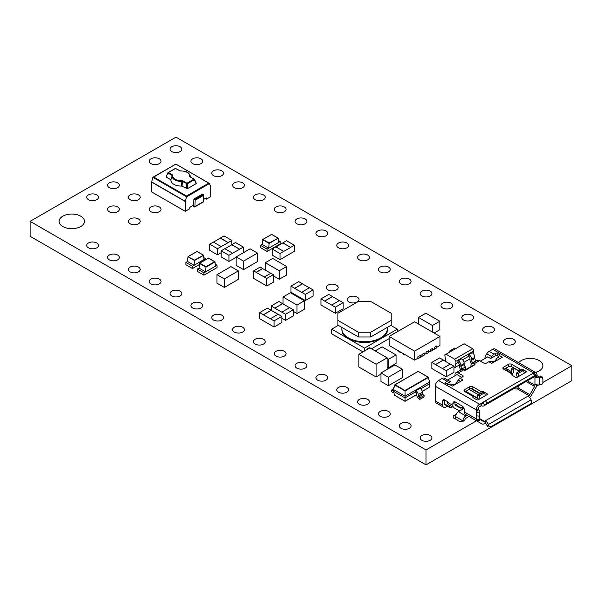 <?xml version="1.0" encoding="UTF-8"?>
<svg xmlns="http://www.w3.org/2000/svg" width="602" height="602" viewBox="0 0 602 602"><rect width="100%" height="100%" fill="white"/><g stroke="black" fill="none" stroke-linecap="round" stroke-linejoin="round"><path stroke-width="0.9" d="M426.028 464.864L571.9 380.645L571.9 365.73L175.972 137.136L30.1 221.355L30.1 236.27L426.028 464.864L426.028 449.942L476.521 420.798M456.007 414.65A4.064 2.348 0 0 0 453.156 416.885A4.064 2.348 0 0 0 456.858 419.225A4.064 2.348 0 0 0 462.562 421.159L462.961 421.385L462.961 420.911A4.064 2.348 -60 0 1 465.828 415.937L466.964 415.282M30.1 221.355L426.028 449.942M536.555 386.13L538.579 384.964M542.891 382.473L571.9 365.73M213.477 320.008A5.892 3.401 0 0 0 219.903 320.746A5.892 3.401 0 0 0 223.538 317.6A5.892 3.401 0 0 0 217.646 314.199A5.892 3.401 0 0 0 211.753 317.6A5.892 3.401 0 0 0 213.477 320.008M213.477 175.633A5.892 3.401 0 0 0 219.903 176.378A5.892 3.401 0 0 0 223.538 173.233A5.892 3.401 0 0 0 217.646 169.832A5.892 3.401 0 0 0 211.753 173.233A5.892 3.401 0 0 0 213.477 175.633M192.64 163.609A5.892 3.401 0 0 0 199.066 164.346A5.892 3.401 0 0 0 202.701 161.201A5.892 3.401 0 0 0 196.809 157.799A5.892 3.401 0 0 0 190.917 161.201A5.892 3.401 0 0 0 192.64 163.609M171.803 151.576A5.892 3.401 0 0 0 178.222 152.314A5.892 3.401 0 0 0 181.864 149.168A5.892 3.401 0 0 0 175.972 145.767A5.892 3.401 0 0 0 170.073 149.168A5.892 3.401 0 0 0 171.803 151.576M150.967 163.609A5.892 3.401 0 0 0 157.385 164.346A5.892 3.401 0 0 0 161.027 161.201A5.892 3.401 0 0 0 155.128 157.799A5.892 3.401 0 0 0 149.236 161.201A5.892 3.401 0 0 0 150.967 163.609M109.286 259.853A5.892 3.401 0 0 0 115.712 260.591A5.892 3.401 0 0 0 119.346 257.445A5.892 3.401 0 0 0 113.454 254.044A5.892 3.401 0 0 0 107.562 257.445A5.892 3.401 0 0 0 109.286 259.853M130.122 271.886A5.892 3.401 0 0 0 136.549 272.623A5.892 3.401 0 0 0 140.183 269.478A5.892 3.401 0 0 0 134.291 266.076A5.892 3.401 0 0 0 128.399 269.478A5.892 3.401 0 0 0 130.122 271.886M255.158 344.073A5.892 3.401 0 0 0 261.577 344.811A5.892 3.401 0 0 0 265.219 341.665A5.892 3.401 0 0 0 259.327 338.264A5.892 3.401 0 0 0 253.427 341.665A5.892 3.401 0 0 0 255.158 344.073M171.803 295.943A5.892 3.401 0 0 0 178.222 296.688A5.892 3.401 0 0 0 181.864 293.543A5.892 3.401 0 0 0 175.972 290.141A5.892 3.401 0 0 0 170.073 293.543A5.892 3.401 0 0 0 171.803 295.943M234.313 332.041A5.892 3.401 0 0 0 240.74 332.778A5.892 3.401 0 0 0 244.382 329.633A5.892 3.401 0 0 0 238.482 326.231A5.892 3.401 0 0 0 232.59 329.633A5.892 3.401 0 0 0 234.313 332.041M484.377 332.041A5.892 3.401 0 0 0 490.803 332.778A5.892 3.401 0 0 0 494.438 329.633A5.892 3.401 0 0 0 488.546 326.231A5.892 3.401 0 0 0 482.653 329.633A5.892 3.401 0 0 0 484.377 332.041M150.967 283.918A5.892 3.401 0 0 0 157.385 284.656A5.892 3.401 0 0 0 161.027 281.51A5.892 3.401 0 0 0 155.128 278.109A5.892 3.401 0 0 0 149.236 281.51A5.892 3.401 0 0 0 150.967 283.918M463.54 320.008A5.892 3.401 0 0 0 469.966 320.746A5.892 3.401 0 0 0 473.601 317.6A5.892 3.401 0 0 0 467.709 314.199A5.892 3.401 0 0 0 461.817 317.6A5.892 3.401 0 0 0 463.54 320.008M317.668 235.788A5.892 3.401 0 0 0 324.094 236.533A5.892 3.401 0 0 0 327.729 233.388A5.892 3.401 0 0 0 321.837 229.987A5.892 3.401 0 0 0 315.945 233.388A5.892 3.401 0 0 0 317.668 235.788M296.831 223.763A5.892 3.401 0 0 0 303.257 224.501A5.892 3.401 0 0 0 306.892 221.355A5.892 3.401 0 0 0 301 217.954A5.892 3.401 0 0 0 295.108 221.355A5.892 3.401 0 0 0 296.831 223.763M275.994 211.731A5.892 3.401 0 0 0 282.421 212.468A5.892 3.401 0 0 0 286.055 209.323A5.892 3.401 0 0 0 280.163 205.922A5.892 3.401 0 0 0 274.271 209.323A5.892 3.401 0 0 0 275.994 211.731M255.158 199.698A5.892 3.401 0 0 0 261.577 200.436A5.892 3.401 0 0 0 265.219 197.29A5.892 3.401 0 0 0 259.327 193.889A5.892 3.401 0 0 0 253.427 197.29A5.892 3.401 0 0 0 255.158 199.698M62.819 226.525A12.672 7.314 0 0 0 76.627 228.113A12.672 7.314 0 0 0 84.446 221.355A12.672 7.314 0 0 0 71.773 214.041A12.672 7.314 0 0 0 59.101 221.355A12.672 7.314 0 0 0 62.819 226.525M535.464 372.39A12.672 7.314 0 0 0 542.899 365.73A12.672 7.314 0 0 0 532.905 358.574A12.672 7.314 0 0 0 518.683 362.705M275.994 356.098A5.892 3.401 0 0 0 282.421 356.843A5.892 3.401 0 0 0 286.055 353.698A5.892 3.401 0 0 0 280.163 350.296A5.892 3.401 0 0 0 274.271 353.698A5.892 3.401 0 0 0 275.994 356.098M317.668 380.163A5.892 3.401 0 0 0 324.094 380.9A5.892 3.401 0 0 0 327.729 377.755A5.892 3.401 0 0 0 321.837 374.354A5.892 3.401 0 0 0 315.945 377.755A5.892 3.401 0 0 0 317.668 380.163M192.64 307.976A5.892 3.401 0 0 0 199.066 308.713A5.892 3.401 0 0 0 202.701 305.575A5.892 3.401 0 0 0 196.809 302.166A5.892 3.401 0 0 0 190.917 305.575A5.892 3.401 0 0 0 192.64 307.976M296.831 368.131A5.892 3.401 0 0 0 303.257 368.868A5.892 3.401 0 0 0 306.892 365.73A5.892 3.401 0 0 0 301 362.321A5.892 3.401 0 0 0 295.108 365.73A5.892 3.401 0 0 0 296.831 368.131M88.449 247.821A5.892 3.401 0 0 0 94.868 248.558A5.892 3.401 0 0 0 98.51 245.42A5.892 3.401 0 0 0 92.618 242.012A5.892 3.401 0 0 0 86.718 245.42A5.892 3.401 0 0 0 88.449 247.821M338.512 247.821A5.892 3.401 0 0 0 344.931 248.558A5.892 3.401 0 0 0 348.573 245.42A5.892 3.401 0 0 0 342.673 242.012A5.892 3.401 0 0 0 336.781 245.42A5.892 3.401 0 0 0 338.512 247.821M150.967 211.731A5.892 3.401 0 0 0 157.385 212.468A5.892 3.401 0 0 0 161.027 209.323A5.892 3.401 0 0 0 155.128 205.922A5.892 3.401 0 0 0 149.236 209.323A5.892 3.401 0 0 0 150.967 211.731M109.286 211.731A5.892 3.401 0 0 0 115.712 212.468A5.892 3.401 0 0 0 119.346 209.323A5.892 3.401 0 0 0 113.454 205.922A5.892 3.401 0 0 0 107.562 209.323A5.892 3.401 0 0 0 109.286 211.731M109.286 187.666A5.892 3.401 0 0 0 115.712 188.403A5.892 3.401 0 0 0 119.346 185.265A5.892 3.401 0 0 0 113.454 181.857A5.892 3.401 0 0 0 107.562 185.265A5.892 3.401 0 0 0 109.286 187.666M359.349 404.228A5.892 3.401 0 0 0 365.768 404.965A5.892 3.401 0 0 0 369.41 401.82A5.892 3.401 0 0 0 363.518 398.419A5.892 3.401 0 0 0 357.618 401.82A5.892 3.401 0 0 0 359.349 404.228M380.186 416.253A5.892 3.401 0 0 0 386.612 416.998A5.892 3.401 0 0 0 390.246 413.852A5.892 3.401 0 0 0 384.354 410.451A5.892 3.401 0 0 0 378.462 413.852A5.892 3.401 0 0 0 380.186 416.253M88.449 199.698A5.892 3.401 0 0 0 94.868 200.436A5.892 3.401 0 0 0 98.51 197.29A5.892 3.401 0 0 0 92.618 193.889A5.892 3.401 0 0 0 86.718 197.29A5.892 3.401 0 0 0 88.449 199.698M130.122 223.763A5.892 3.401 0 0 0 136.549 224.501A5.892 3.401 0 0 0 140.183 221.355A5.892 3.401 0 0 0 134.291 217.954A5.892 3.401 0 0 0 128.399 221.355A5.892 3.401 0 0 0 130.122 223.763M130.122 199.698A5.892 3.401 0 0 0 136.549 200.436A5.892 3.401 0 0 0 140.183 197.29A5.892 3.401 0 0 0 134.291 193.889A5.892 3.401 0 0 0 128.399 197.29A5.892 3.401 0 0 0 130.122 199.698M328.09 289.931A5.892 3.401 0 0 0 334.516 290.668A5.892 3.401 0 0 0 338.151 287.523A5.892 3.401 0 0 0 332.259 284.121A5.892 3.401 0 0 0 326.367 287.523A5.892 3.401 0 0 0 328.09 289.931M348.927 301.963A5.892 3.401 0 0 0 355.353 302.701A5.892 3.401 0 0 0 358.988 299.555A5.892 3.401 0 0 0 353.096 296.154A5.892 3.401 0 0 0 347.203 299.555A5.892 3.401 0 0 0 348.927 301.963M338.512 392.195A5.892 3.401 0 0 0 344.931 392.933A5.892 3.401 0 0 0 348.573 389.787A5.892 3.401 0 0 0 342.673 386.386A5.892 3.401 0 0 0 336.781 389.787A5.892 3.401 0 0 0 338.512 392.195M234.313 187.666A5.892 3.401 0 0 0 240.74 188.403A5.892 3.401 0 0 0 244.382 185.265A5.892 3.401 0 0 0 238.482 181.857A5.892 3.401 0 0 0 232.59 185.265A5.892 3.401 0 0 0 234.313 187.666M359.349 259.853A5.892 3.401 0 0 0 365.768 260.591A5.892 3.401 0 0 0 369.41 257.445A5.892 3.401 0 0 0 363.518 254.044A5.892 3.401 0 0 0 357.618 257.445A5.892 3.401 0 0 0 359.349 259.853M380.186 271.886A5.892 3.401 0 0 0 386.612 272.623A5.892 3.401 0 0 0 390.246 269.478A5.892 3.401 0 0 0 384.354 266.076A5.892 3.401 0 0 0 378.462 269.478A5.892 3.401 0 0 0 380.186 271.886M505.213 344.073A5.892 3.401 0 0 0 511.64 344.811A5.892 3.401 0 0 0 515.282 341.665A5.892 3.401 0 0 0 509.382 338.264A5.892 3.401 0 0 0 503.49 341.665A5.892 3.401 0 0 0 505.213 344.073M442.703 307.976A5.892 3.401 0 0 0 449.122 308.713A5.892 3.401 0 0 0 452.764 305.575A5.892 3.401 0 0 0 446.872 302.166A5.892 3.401 0 0 0 440.973 305.575A5.892 3.401 0 0 0 442.703 307.976M421.867 295.943A5.892 3.401 0 0 0 428.285 296.688A5.892 3.401 0 0 0 431.927 293.543A5.892 3.401 0 0 0 426.028 290.141A5.892 3.401 0 0 0 420.136 293.543A5.892 3.401 0 0 0 421.867 295.943M401.022 283.918A5.892 3.401 0 0 0 407.449 284.656A5.892 3.401 0 0 0 411.083 281.51A5.892 3.401 0 0 0 405.191 278.109A5.892 3.401 0 0 0 399.299 281.51A5.892 3.401 0 0 0 401.022 283.918M421.867 440.318A5.892 3.401 0 0 0 428.285 441.055A5.892 3.401 0 0 0 431.927 437.91A5.892 3.401 0 0 0 426.028 434.509A5.892 3.401 0 0 0 420.136 437.91A5.892 3.401 0 0 0 421.867 440.318M401.022 428.285A5.892 3.401 0 0 0 407.449 429.023A5.892 3.401 0 0 0 411.083 425.885A5.892 3.401 0 0 0 405.191 422.476A5.892 3.401 0 0 0 399.299 425.885A5.892 3.401 0 0 0 401.022 428.285M449.619 405.266L449.619 406.817A1.738 1.008 120 0 0 449.98 407.614A1.738 1.008 120 0 0 450.845 407.524L452.192 406.749M455.466 404.86L457.821 403.498L455.609 404.785L460.944 407.863A1.738 1.008 120 0 1 460.071 407.953L455.315 405.206A1.738 1.008 120 0 1 454.962 404.409L454.962 402.317L452.907 403.506L452.907 405.402A5.222 3.018 -60 0 0 453.991 407.787L458.498 410.391A5.222 3.018 -60 0 0 461.094 410.143L460.944 407.863M506.229 368.815L506.229 367.98L506.237 368.65L511.565 371.727L511.565 369.636A3.484 2.009 60 0 1 512.287 368.04A3.484 2.009 60 0 1 514.025 368.213L519.375 371.299M448.656 404.71L453.991 407.787L448.656 404.71A5.222 3.018 -60 0 1 447.572 402.317L447.572 401.654L444.705 399.999L444.705 403.98A1.738 1.008 120 0 0 445.066 404.777L449.98 407.614M442.651 401.18L444.705 399.999A2.897 1.678 -120 0 0 443.253 399.856A2.897 1.678 -120 0 0 442.651 401.18L442.651 405.161A4.643 2.679 -60 0 0 443.614 407.283A4.643 2.679 -60 0 0 445.931 407.057L447.474 406.169M481.457 403.385L481.457 405.771L479.568 406.583A1.738 1.008 120 0 0 478.342 408.713L478.575 409.811L476.513 411L476.287 409.894A4.643 2.679 -60 0 1 479.568 404.213L481.457 403.385A2.318 1.339 -120 0 0 482.375 403.385A2.318 1.339 -120 0 0 482.586 403.205L482.947 402.776A2.318 0.384 -36.9 0 1 485.483 400.759L487.199 403.047A2.318 0.384 143.1 0 0 484.663 405.063L482.947 402.776M454.992 401.895A3.484 2.009 -120 0 0 454.962 402.317M485.25 395.078L485.806 395.401M465.053 391.759L469.56 389.148A2.318 1.339 180 0 1 472.841 389.148L480.652 393.655M524.131 372.63L524.696 372.954M503.934 369.304L508.449 366.701A2.318 1.339 180 0 1 511.73 366.701L519.534 371.208M443.614 407.283L436.232 403.024A4.643 2.679 -60 0 1 435.269 400.902L435.269 386.213A4.643 2.679 -60 0 1 438.549 380.532L442.146 378.455A4.643 2.679 -60 0 1 444.464 378.229L450.477 381.698L446.752 383.85M495.965 360.929L495.145 360.455A1.738 1.008 120 0 0 495.845 359.8L497.636 357.332A4.643 2.679 -60 0 1 499.509 355.571A1.159 0.67 0 0 0 499.848 355.097A1.159 0.67 0 0 0 499.509 354.623L497.207 353.299A1.159 0.67 0 0 0 495.566 353.299L494.024 354.187L489.102 351.342A4.643 2.679 120 0 0 486.785 353.795L485.581 355.88A3.484 2.844 -60 0 0 485.069 358.408M489.102 351.342L492.699 349.273A4.643 2.679 -60 0 1 495.017 349.04L536.036 372.721A4.643 2.679 -60 0 1 536.999 374.85L537.262 375.926L535.201 377.115A5.207 3.002 0 0 0 539.678 377.8L540.619 377.687L540.032 376.047L539.114 376.16A2.325 1.339 180 0 1 537.262 375.926M479.802 419.346L483.451 421.453A1.738 1.008 120 0 0 484.324 421.362L485.558 420.941A5.222 3.018 60 0 1 488.403 424.508L488.764 425.351A2.318 1.851 79.9 0 0 490.811 426.683A2.318 1.851 79.9 0 0 491.3 426.509L530.686 403.769A2.318 1.851 79.9 0 0 531.423 400.721L531.062 399.871A5.222 3.018 60 0 0 528.225 396.312L528.962 395.589A1.738 1.008 120 0 0 529.835 394.671L534.591 386.439A1.738 1.008 120 0 0 534.952 385.227L535.201 384.219A5.207 3.002 0 0 0 539.678 384.904L540.619 384.791A2.318 1.859 160.3 0 0 542.891 382.624L542.891 379.313A2.318 1.859 160.3 0 0 542.801 378.801A2.318 1.859 160.3 0 0 540.619 377.687M535.201 377.115L534.952 376.34M485.558 420.941L485.558 423.326L484.49 423.635A5.222 3.018 -60 0 1 481.886 423.891L477.371 421.287A5.222 3.018 -60 0 1 476.468 420.113M469.989 417.028L481.886 423.891L469.989 417.028A5.222 3.018 120 0 0 469.996 417.036M536.916 384.798A5.222 3.018 -60 0 1 535.915 387.485L531.408 395.303A5.222 3.018 -60 0 1 529.579 397.508M474.647 364.902L474.647 363.954A1.159 0.67 0 0 1 474.986 364.428A1.159 0.67 0 0 1 474.647 364.902L465.624 370.11A1.159 0.67 0 0 1 463.984 370.11L463.57 369.876L458.242 372.954A4.643 2.679 -120 0 0 455.917 372.721A4.643 2.679 -120 0 0 454.962 374.85L454.962 375.791M456.594 383.662L455.774 383.188A1.738 1.008 120 0 0 456.474 382.526L458.265 380.058A4.643 2.679 -60 0 1 460.139 378.297L462.592 376.882A1.738 1.008 0 0 0 463.096 376.175A1.738 1.008 0 0 0 462.592 375.46L458.242 372.954M449.385 381.066L444.464 378.229L449.385 381.066A4.643 2.679 -60 0 0 447.068 381.299L445.525 382.187A1.159 0.67 0 0 0 445.187 382.661A1.159 0.67 0 0 0 445.525 383.135L447.82 384.46A1.159 0.67 0 0 0 449.461 384.46L452.335 386.123L463.006 379.96L460.139 378.297M533.613 373.014L533.718 372.954A4.643 2.679 -60 0 1 536.036 372.721M474.647 363.954L474.241 363.713A4.643 2.679 -120 0 0 471.915 363.488L477.251 360.41A4.643 2.679 60 0 1 479.568 360.636L483.918 363.149A1.738 1.008 0 0 0 486.378 363.149L488.832 361.734L491.706 363.39L502.377 357.227L499.509 355.571L499.509 354.623M476.701 399.713A1.159 0.67 0 0 0 478.342 399.713L487.033 394.694A1.159 0.67 0 0 0 487.379 394.22A1.159 0.67 0 0 0 487.033 393.746L483.564 391.744A1.159 0.67 0 0 0 482.262 391.609A1.159 0.67 180 0 1 480.96 391.473L472.841 386.785A2.318 1.339 0 0 0 469.56 386.785L464.639 389.622A2.318 1.339 0 0 0 463.961 390.57A2.318 1.339 0 0 0 464.639 391.518L472.758 396.206A1.159 0.67 180 0 1 473.097 396.68A1.159 0.67 180 0 1 472.991 396.959A1.159 0.67 0 0 0 472.886 397.237A1.159 0.67 0 0 0 473.232 397.711L476.701 399.713M522.453 369.289A1.159 0.67 0 0 0 521.151 369.154A1.159 0.67 180 0 1 519.85 369.018L511.73 364.33A2.318 1.339 0 0 0 508.449 364.33L503.528 367.175A2.318 1.339 0 0 0 502.851 368.123A2.318 1.339 0 0 0 503.528 369.071L511.647 373.759A1.159 0.67 180 0 1 511.986 374.233A1.159 0.67 180 0 1 511.881 374.504A1.159 0.67 0 0 0 511.775 374.783A1.159 0.67 0 0 0 512.114 375.257L515.59 377.266A1.159 0.67 0 0 0 517.231 377.266L525.922 372.239A1.159 0.67 0 0 0 526.261 371.765A1.159 0.67 0 0 0 525.922 371.291L522.453 369.289L522.453 370.155M453.178 407.321A5.222 3.018 -60 0 1 453.171 407.313L458.498 410.391M462.961 421.385L465.007 419.729A1.159 0.67 120 0 1 465.828 418.307L469.018 416.464M505.627 370.283L505.876 369.861A1.738 1.008 120 0 0 506.237 368.65M510.963 373.36L511.203 372.939A1.738 1.008 120 0 0 511.565 371.727M455.082 404.95A1.738 1.008 120 0 0 455.609 404.785M513.649 368.033A3.484 2.009 -120 0 0 513.619 368.454L513.619 370.35A5.222 3.018 -60 0 1 512.535 373.985L511.986 374.941M471.915 363.488A4.643 2.679 -120 0 0 470.96 365.61L470.96 366.558M477.371 421.287L465.474 414.417A5.222 3.018 120 0 1 464.39 412.031L464.39 410.135A3.484 2.009 -120 0 0 461.93 405.868L455.368 402.083A3.484 2.009 -120 0 0 453.63 401.91A3.484 2.009 -120 0 0 452.907 403.506M519.33 385.393L517.938 387.801A1.738 1.008 -60 0 1 517.073 388.719L528.962 395.589M455.571 419.015A2.897 1.678 -120 0 0 455.571 419.03L455.571 416.644A4.064 2.348 120 0 1 458.446 411.678L463.164 408.954A1.159 0.67 0 0 0 463.502 408.48A1.159 0.67 0 0 0 463.164 408.005L462.75 407.765A1.159 0.67 0 0 0 461.109 407.765M514.514 388.177A1.159 0.67 0 0 0 514.845 388.583L515.259 388.817A1.159 0.67 0 0 0 516.9 388.817L517.073 388.719M447.602 380.043L457.008 374.61L461.772 377.356M494.024 354.187A4.643 2.679 -60 0 0 491.706 356.632L490.615 358.521L487.748 356.866L480.388 361.11M464.503 370.283L473.006 365.376L473.42 365.61M455.917 372.721L461.252 369.643A4.643 2.679 60 0 1 463.57 369.876M449.461 384.46A4.643 2.679 -60 0 1 451.334 384.061L453.125 384.46A1.738 1.008 120 0 0 453.825 384.309L454.645 384.783M490.615 358.521L495.566 355.662A1.159 0.67 180 0 1 497.207 355.662L498.448 356.384M488.832 361.734A4.643 2.679 -60 0 1 490.705 361.328L492.496 361.734A1.738 1.008 120 0 0 493.196 361.576L494.016 362.05M517.419 377.153A2.897 1.678 60 0 1 516.945 376.009L516.177 373.15L518.104 373.451L518.871 376.318M518.104 373.451L523.522 370.32L521.588 370.019L516.177 373.15M523.522 370.32L524.282 373.187M478.53 399.608A2.897 1.678 60 0 1 478.056 398.464L477.288 395.597L479.215 395.898L479.982 398.765M479.215 395.898L484.633 392.775L482.706 392.474L477.288 395.597M484.633 392.775L485.393 395.642M534.952 384.369L534.952 376.694L536.999 375.513M540.032 376.047A2.318 1.859 -19.7 0 1 542.221 377.161L542.801 378.801M476.513 411A2.325 1.339 180 0 1 476.972 411.791A2.325 1.339 180 0 1 476.919 412.061L476.731 412.596L479.561 412.934L479.756 412.393A5.207 3.002 0 0 0 479.862 411.783A5.207 3.002 0 0 0 478.575 409.811M479.29 420.452L476.46 420.113A2.318 0.384 -83.2 0 1 476.265 419.12L479.094 419.459A2.318 0.384 96.8 0 0 479.29 420.452A2.318 0.384 96.8 0 0 479.561 420.038L479.756 419.496A5.207 3.002 0 0 0 479.862 418.894L479.862 411.783M479.094 419.459L479.094 416.14L476.265 415.801A2.318 0.384 -83.2 0 1 476.731 412.596M479.561 412.934A2.318 0.384 96.8 0 0 479.094 416.14M476.265 419.12L476.265 415.801M481.457 405.771A5.222 3.018 -120 0 0 483.82 405.891A5.222 3.018 -120 0 0 484.301 405.492L484.663 405.063M483.82 405.891L534.689 376.528A5.222 3.018 -120 0 0 535.163 376.122L535.524 375.693A2.318 0.384 143.1 0 0 535.742 375.249A2.318 0.384 143.1 0 0 534.787 375.573L487.199 403.047M534.787 375.573L533.071 373.285L485.483 400.759M533.071 373.285A2.318 0.384 -36.9 0 1 534.027 372.962L535.742 375.249M485.558 423.326A2.318 1.339 60 0 1 486.687 424.809L487.048 425.652L488.764 425.351M490.811 426.683L489.095 426.991A2.318 1.851 -100.1 0 1 487.048 425.652M371.983 361.862L376.084 364.225L376.084 376.972L371.983 374.602M371.983 374.625L358.852 367.024L358.852 354.285L369.929 347.888L387.161 357.836L387.161 369.41M376.084 376.972L380.983 374.143M313.115 289.923L305.327 294.423L301.632 292.294L309.428 287.794L313.115 289.923L313.115 296.033L305.327 300.533L290.969 292.248L290.969 286.138L298.758 281.638L302.452 283.768L294.656 288.268L290.969 286.138M453.983 366.204L446.195 370.704L442.5 368.567L450.296 364.067L453.983 366.204L453.983 372.314L446.195 376.814L431.837 368.522L431.837 362.412L439.626 357.912L443.32 360.041L435.524 364.541L431.837 362.412M293.325 309.774L285.529 314.274L281.834 312.145L289.63 307.645L293.325 309.774L293.325 315.884L285.529 320.384L281.856 318.27M281.856 316.396L274.068 320.896L270.373 318.759L278.169 314.259L281.856 316.396L281.856 322.506L274.068 327.006L259.71 318.714L259.71 312.604L267.506 308.104L271.193 310.233L263.398 314.733L259.71 312.604M283.7 251.388L290.668 247.46L282.88 242.862L286.567 240.732L294.363 245.232L294.363 251.343L280.005 259.635L272.209 255.135L272.209 249.017L275.904 246.888L283.7 251.388L280.005 253.517L272.209 249.017M236.157 257.28L228.948 261.434L221.16 256.934L221.16 250.823L224.847 248.694L232.643 253.194L228.948 255.323L221.16 250.823M343.125 302.678L335.329 307.178L331.642 305.048L339.43 300.548L343.125 302.678L343.125 308.788L335.329 313.288L320.971 305.003L320.971 298.885L328.767 294.386L332.462 296.523L324.666 301.023L320.971 298.885M221.16 252.705L217.488 254.819L209.699 250.319L209.699 244.209L213.386 242.079L221.182 246.572L217.488 248.709L209.699 244.209M463.555 369.869L465.527 368.733L465.527 366.881L462.246 368.778A1.889 1.091 60 0 1 460.914 366.467L464.195 364.571L464.195 363.503L460.914 365.399L460.914 366.467M260.523 245.345L260.523 247.67L267.085 251.463L280.216 243.885L280.216 241.56L267.085 249.138L260.523 245.345L262.171 244.397L262.976 239.445L269.109 242.99L278.169 238.204L269.109 243.464L269.109 242.99M194.506 260.523L194.506 260.072L203.566 255.286L194.506 260.546L187.959 256.738L187.568 261.494L185.92 262.434L185.92 264.76L192.482 268.545L199.322 264.602M389.14 338.602L371.494 348.784M362.998 351.892L331.74 333.847L331.74 329.151L338.301 325.366M405.221 354.728L404.762 354.992L402.881 353.901L402.964 353.427L414.567 360.131L417.848 358.235L417.848 356.813L420.392 355.443L417.848 356.813M389.14 336.45L414.567 351.132L440.002 336.45L414.567 321.761L389.14 336.45L389.14 345.45L398.855 351.064L398.78 351.538L400.661 352.621L401.12 352.366M424.5 354.397L426.058 353.502L426.058 352.08L428.601 350.703L428.601 352.554L426.141 353.976L425.682 353.713M420.392 355.443L420.392 357.287L417.931 358.709L417.479 358.453M432.703 349.664L434.26 348.761L434.26 347.339L436.804 345.969L436.804 347.821L434.343 349.235L433.892 348.979M420.392 356.768L421.957 355.865L421.957 354.45L424.5 353.073L424.5 354.924L422.032 356.346L421.581 356.083M428.601 352.035L430.159 351.132L430.159 349.709L432.703 348.34L432.703 350.183L430.242 351.606L429.783 351.342M192.497 205.794L194.589 207.005A0.873 0.504 -120 0 0 194.897 206.591L195.108 200.263L194.702 199.533L203.31 194.559L203.724 195.289L203.506 201.617A0.873 0.504 -120 0 1 203.205 202.031L194.807 206.877M186.477 196.959L186.5 195.996L208.676 183.196L209.443 183.505L186.477 196.959L185.281 201.519L151.644 182.097L151.644 191.918L185.281 211.34L189.796 208.728L189.796 207.359L193.693 205.109L193.897 199.066L202.513 194.092L203.31 194.559M205.011 198.57L206.2 199.262L210.715 196.651L210.715 186.838L209.519 183.655M273.338 274.67L266.769 278.455L264.308 277.033L270.877 273.248L273.338 274.67L273.338 282.203L266.769 285.988L253.645 278.41L253.645 270.877L260.207 267.092L262.668 268.507L256.106 272.3L253.645 270.877M197.381 269.049L197.381 271.374L203.943 275.159L217.074 267.581L217.074 265.264L203.943 272.841L197.381 269.049L199.029 268.101L199.834 263.142L205.967 266.686L214.621 261.689L215.027 261.908L205.967 267.16L205.967 266.686M393.272 389.155L391.548 390.149L391.751 391.91L392.835 392.406A3.145 1.814 -120 0 0 393.746 392.534M419.978 397.892L424.162 395.476L423.958 397.004L419.775 399.419L419.978 397.892L418.759 396.996A0.835 0.482 60 0 1 418.255 396.026L418.255 394.611A3.371 1.949 -120 0 0 415.877 390.675L415.26 390.322L405.048 396.221L393.557 389.584L394.686 384.964L395.1 384.753L394.686 384.964L405.048 390.946L405.048 390.502L428.12 377.176L418.172 371.404L428.18 377.183M418.255 394.611L422.438 392.195A3.371 1.949 60 0 0 420.061 388.26L419.443 387.906L429.655 382.007L428.12 377.176L428.534 377.386L405.048 390.946L405.048 401.271L394.114 394.957L394.528 395.175L393.557 391.292L405.048 397.922L415.26 392.03L415.877 392.384A1.279 0.737 60 0 1 416.78 393.949L416.78 395.017A3.145 1.814 -120 0 0 418.691 398.667L419.775 399.419M434.087 333.034L439.821 329.723L439.821 321.242L437.361 319.82L425.877 313.19L418.488 317.457L418.488 324.026M390.833 375.829L402.309 369.184L402.309 377.665L399.848 379.087M399.856 379.109L390.826 384.324M390.826 384.302L388.365 385.716L380.983 381.457L380.983 372.977L388.365 377.236L388.365 385.716M387.161 358.318L388.674 359.191L388.674 367.671L387.161 366.799M388.674 367.671L396.063 363.412L396.063 354.932L382.112 346.88L375.151 350.898M285.506 298.419L283.038 297.004L290.427 292.738L304.371 300.789L304.371 309.27L296.989 313.537L294.528 312.114M294.521 312.137L293.325 311.445M238.317 270.892L230.927 266.633L216.983 274.685L224.365 278.944L238.317 270.892L238.317 279.373L235.856 280.795M235.856 280.818L226.826 286.033M226.826 286.003L224.365 287.425L216.983 283.166L216.983 274.685M255.022 254.511L257.483 253.088L257.483 261.569L246 268.221M246 268.199L243.539 269.621L236.157 265.362L236.157 256.881L243.539 261.14L243.539 269.621M284.197 265.083L286.657 266.505L286.657 274.986L279.275 279.245L276.815 277.823M276.807 277.853L273.338 275.844M398.855 351.064L402.964 353.427M414.567 351.132L414.567 360.131M440.002 336.45L440.002 345.45L436.804 347.294M398.78 351.109L400.744 352.147M404.845 354.518L402.881 353.479M430.159 349.709L432.703 348.34M426.058 352.08L428.601 350.703M421.957 354.45L424.5 353.073M404.762 354.563L404.762 354.992M400.661 352.2L400.661 352.621M430.242 349.754L430.242 351.606M426.141 352.125L426.141 353.976M422.032 354.495L422.032 356.346M417.931 356.866L417.931 358.709M434.26 347.339L436.804 345.969M434.343 347.392L434.343 349.235M391.217 313.288L370.712 301.444L358.401 301.444L337.895 313.288L337.895 320.392L358.401 332.229L370.712 332.229L391.217 320.392L391.217 313.288M370.712 332.229L370.712 336.969L358.401 336.969L358.401 332.229M370.712 336.969L391.217 325.125L391.217 320.392M337.895 320.392L337.895 325.125L358.401 336.969M347.068 330.423A23.034 13.297 0 0 0 348.272 331.175A23.034 13.297 0 0 0 349.574 331.868M379.546 331.868A23.034 13.297 0 0 0 382.052 330.423M387.53 327.262A23.207 13.394 180 0 1 380.961 338.633C370.019 343.817 359.078 343.817 348.144 338.625L342.546 333.388L341.59 327.262M390.811 325.366L397.373 329.151L364.556 348.099L331.74 329.151M370.192 348.039A2.536 1.46 120 0 0 370.027 347.918A2.536 1.46 120 0 0 368.763 348.039L367.942 348.513A2.536 1.46 120 0 0 366.753 349.724M394.701 333.237A2.536 1.46 120 0 0 393.986 333.478L393.166 333.952A2.536 1.46 120 0 0 392.459 334.531M364.556 348.099L364.556 350.989M397.373 329.151L397.373 331.694M189.585 176.326L190.142 176.71A0.579 0.474 -170.5 0 0 189.585 176.326A8.443 4.876 0 0 0 180.367 171.006L175.438 168.492L168.417 172.541L172.842 175.092L172.247 175.558L168.026 173.12L168.131 172.511A0.579 0.579 0 0 0 167.89 172.774L166.205 177.033L166.205 176.574L166.205 177.033L170.915 179.75L172.247 175.558A9 5.2 180 0 0 182.045 181.383L182.489 181.473L182 186.146L181.578 186.056L181.992 180.713L182.888 180.893L182.489 181.473L187.32 183.806L187.32 188.765L182 186.146M175.039 168.613L168.131 172.511L166.062 176.725M182.888 180.893L186.921 183.226L193.942 179.17L194.333 179.75L194.228 179.148L190.3 176.965M179.863 170.938L179.471 170.817M181.578 186.056A10.287 5.937 180 0 1 170.915 179.75M186.522 188.765L186.921 183.226L187.32 183.806L194.333 179.75L196.154 183.663L196.154 183.211L196.154 183.663L187.32 188.765M209.443 183.505L175.859 164.113L153.683 177.048L186.5 195.996M186.5 196.749L152.916 177.357L153.683 177.048L152.84 177.537L151.666 181.924L185.303 201.339M206.2 199.262L206.2 197.885L203.581 199.397M194.702 199.533L193.897 199.066M185.281 201.519L185.281 211.34M270.795 273.293L262.668 268.605L256.106 272.397L264.308 277.033M266.769 278.455L266.769 285.988M203.566 255.286L197.027 251.508L187.959 256.738L194.506 260.072M187.568 261.494L194.115 265.271L203.965 259.582L203.574 255.308M194.506 260.546L194.115 265.271M203.777 257.588L205.613 258.642L192.482 266.219L185.92 262.434M205.613 259.71L205.613 258.642M192.482 268.545L192.482 266.219M205.967 267.137L199.428 263.36L208.488 258.13L214.666 261.697M208.488 258.153L215.027 261.908M199.029 268.108L205.575 271.886L215.426 266.204L215.034 261.93M205.967 267.16L205.575 271.886M215.238 264.203L217.074 265.264M203.943 275.159L203.943 272.841M269.109 243.434L262.562 239.656L271.63 234.426L277.8 237.993M271.63 234.449L278.169 238.204M262.171 244.404L268.718 248.19L278.56 242.501L278.177 238.226M269.109 243.464L268.718 248.19M278.38 240.499L280.216 241.56M267.085 251.463L267.085 249.138M405.048 390.502L395.1 384.753L418.172 371.404L395.04 384.761M428.684 387.598L429.098 387.379L428.684 387.598M420.798 388.824L429.655 383.715L429.098 387.379L422.288 391.315M419.443 387.906L415.26 390.322L415.26 392.03M393.557 389.584L393.557 391.292M429.655 382.007L429.655 383.715M422.438 392.195L422.438 393.61A0.835 0.482 -120 0 0 422.943 394.581L424.162 395.476M394.084 387.447A3.371 1.949 -120 0 0 393.964 387.5A3.371 1.949 -120 0 0 393.272 388.854L393.272 390.269A0.835 0.482 60 0 1 392.76 390.653L391.548 390.149M439.821 321.242L432.439 325.509L418.488 317.457M432.439 325.509L432.439 332.078M402.309 369.184L394.927 364.925L380.983 372.977M390.826 375.821L388.365 377.236M388.674 359.191L396.063 354.932M304.371 300.789L296.989 305.056L296.989 313.537M285.498 298.426L296.989 305.056M283.038 297.004L283.038 303.935M224.365 278.944L224.365 287.425M257.483 253.088L250.101 248.822L236.157 256.881M255.03 254.518L243.539 261.14M284.204 265.083L272.714 258.454L265.332 262.713L279.275 270.765L279.275 279.245M286.657 266.505L279.275 270.765M265.332 262.713L265.332 270.14M454.653 359.183L472.705 348.761L473.932 350.891L455.887 361.313L454.653 359.183L446.044 354.209L444.81 354.917L445.773 361.554M472.705 348.761L464.089 343.787L446.044 354.209M469.936 358.89L464.014 362.306M459.273 365.045L454.653 367.709L453.983 367.325M455.887 361.313L455.887 363.683L457.934 362.502L457.934 360.606L461.523 358.89A3.77 2.175 60 0 1 464.195 363.503M454.653 367.709L455.887 363.683M451.778 350.898A3.77 2.175 -120 0 0 450.003 350.77L453.283 348.874A3.77 2.175 60 0 1 455.059 349.002M450.003 350.77A3.77 2.175 -120 0 0 449.22 352.373M473.932 350.891L473.676 354.111M473.285 353.637L473.932 353.261M462.622 359.793L468.604 356.339A1.889 1.091 60 0 1 469.936 358.649L469.936 359.718A3.77 2.175 -120 0 0 471.705 363.638M468.913 354.623L472.194 352.727A3.77 2.175 60 0 1 474.858 357.347L474.858 358.416A1.889 1.091 -120 0 0 476.19 360.726L472.909 362.615A1.889 1.091 60 0 1 471.577 360.312L471.577 359.243A3.77 2.175 -120 0 0 468.913 354.623L468.604 356.339M472.194 352.727L468.604 354.45M460.914 365.399A3.77 2.175 -120 0 0 458.242 360.779L457.934 360.606M457.934 362.502A1.889 1.091 60 0 1 459.273 364.804L459.273 365.873A3.77 2.175 -120 0 0 461.019 369.778M464.195 364.571A1.889 1.091 -120 0 0 465.527 366.881M462.246 369.432L462.246 368.778M213.469 242.124L220.362 238.144L228.158 242.644L221.182 246.572M228.158 242.546L220.362 238.046L224.057 235.916L231.845 240.416L228.158 242.644M231.845 240.416L231.845 244.653M217.488 248.709L217.488 254.819M339.347 300.594L332.462 296.613L324.666 301.113L331.642 305.048M335.329 307.178L335.329 313.288M224.93 248.739L231.823 244.758L239.619 249.258L232.643 253.194M239.619 249.168L231.823 244.668L235.517 242.538L243.306 247.038L239.619 249.258M243.306 247.038L243.306 252.75M228.948 255.323L228.948 261.434M290.668 247.46L282.88 242.96L275.987 246.933M294.363 245.232L290.668 247.362M280.005 253.517L280.005 259.635M278.086 314.312L271.193 310.331L263.398 314.831L270.373 318.759M274.068 320.896L274.068 327.006M289.547 307.69L282.654 303.717L274.858 308.209L281.834 312.145M282.654 303.619L274.858 308.119L271.171 305.989L278.967 301.489L282.654 303.717M285.529 314.274L285.529 320.384M271.171 305.989L271.171 310.218M450.213 364.12L443.32 360.139L435.524 364.639L442.5 368.567M446.195 370.704L446.195 376.814M309.345 287.839L302.452 283.866L294.656 288.358L301.632 292.294M305.327 294.423L305.327 300.533M376.084 364.225L387.161 357.836M371.976 361.87L358.852 354.285M527.284 380.803L534.952 385.227M485.069 423.304L485.069 420.933L528.225 396.018M480.968 405.778L480.968 403.408L484.806 401.188M476.287 415.102L476.287 410.564L478.342 409.375M447.068 381.299L442.146 378.455M438.549 380.532L479.568 404.213M492.699 349.273L533.718 372.954M479.568 360.636L474.241 363.713M435.269 400.902L442.651 405.161M505.876 369.861L511.203 372.939M447.572 402.317L452.907 405.402M464.39 412.031L476.265 418.879M435.269 386.213L476.287 409.894M526.05 381.51L534.591 386.439M517.938 387.801L529.835 394.671M458.446 411.678L465.828 415.937M479.862 418.789L484.324 421.362M462.592 376.882L462.592 375.46M491.706 356.632L486.785 353.795M513.619 368.454L511.565 369.636M514.845 387.981L514.845 388.583M463.164 408.005L463.164 408.954M462.75 407.765L462.75 409.187M445.525 383.135L445.525 382.187M495.566 355.662L495.566 353.299M497.207 355.662L497.207 353.299M521.151 370.275L521.151 369.154M525.922 372.239L525.922 371.291M511.881 375.061L511.881 374.504M503.528 369.071L503.528 367.175M508.449 366.701L508.449 364.33M511.73 366.701L511.73 364.33M519.85 371.028L519.85 369.018M472.991 397.516L472.991 396.959M464.639 391.518L464.639 389.622M469.56 389.148L469.56 386.785M472.841 389.148L472.841 386.785M480.96 393.475L480.96 391.473M482.262 392.722L482.262 391.609M483.564 392.609L483.564 391.744M487.033 394.694L487.033 393.746M456.474 382.526L457.512 383.128M458.265 380.058L460.545 381.382M490.705 361.328L492.993 362.645M492.496 361.734L493.535 362.329M495.845 359.8L496.883 360.395M497.636 357.332L499.916 358.649M451.334 384.061L453.622 385.378M453.125 384.46L454.164 385.062M539.678 384.904L539.678 377.8M479.756 419.496L479.756 412.393M535.163 376.122L484.301 405.492M531.062 399.871L488.403 424.508M455.571 416.644L462.961 420.911M449.619 406.817L444.705 403.98M478.56 394.867L469.108 389.411M465.828 391.308L478.026 398.343M471.261 388.757L480.2 393.919M387.252 327.42A22.786 13.154 180 0 1 374.218 340.514A22.786 13.154 180 0 1 348.445 337.903A22.786 13.154 180 0 1 341.868 327.42M196.297 183.354L194.469 179.404A0.579 0.579 0 0 0 194.228 179.148L189.908 176.845M172.842 175.092A8.443 4.876 0 0 0 181.992 180.713M175.144 168.462L175.724 168.462A0.579 0.579 0 0 0 175.144 168.462M175.829 168.613L180.337 170.9C187.192 171.186 188.253 172.375 190.021 175.227A9 5.2 180 0 1 190.142 176.71M203.724 195.289L195.108 200.263M203.506 201.617L194.897 206.591M197.027 251.508L203.205 255.075M405.048 401.271L416.78 394.498M420.061 388.26L415.877 390.675M418.255 396.026L422.438 393.61M418.759 396.996L422.943 394.581M393.264 390.359L392.76 390.653M474.858 357.347L471.577 359.243M471.577 360.312L474.858 358.416M458.242 360.779L461.523 358.89M511.986 375.166L511.986 374.233M473.097 397.621L473.097 396.68M478.169 398.825L465.489 391.503M190.021 175.227L190.638 177.071M209.255 183.332L175.859 164.053L153.104 177.184M203.325 201.994L194.717 206.96M188.08 256.595L197.027 251.433L203.453 255.143M199.54 263.217L208.488 258.047L214.914 261.765M262.683 239.513L271.63 234.351L278.056 238.061M428.413 377.251L418.172 371.336L394.799 384.828M416.78 394.573L405.048 401.346L394.235 395.108M428.978 387.53L422.303 391.383"/></g></svg>
